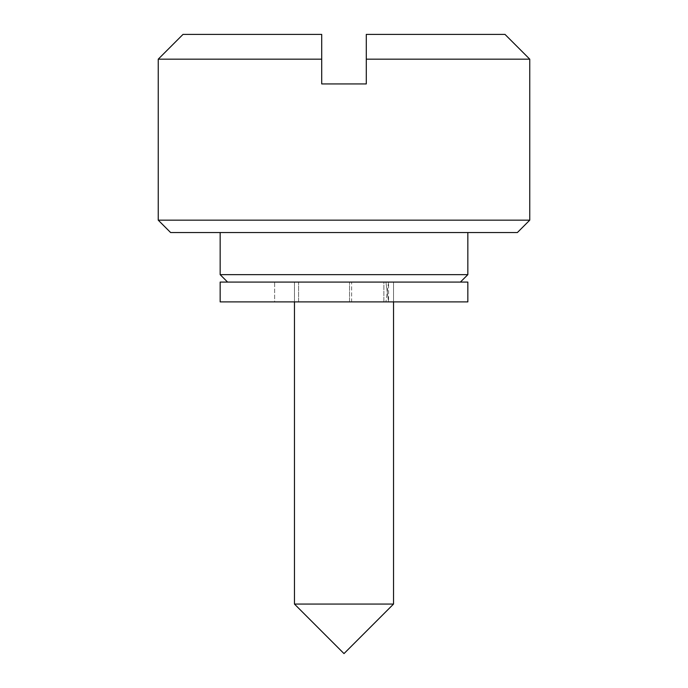 <?xml version="1.0" encoding="UTF-8"?>
<svg xmlns="http://www.w3.org/2000/svg" width="688" height="688" viewBox="0 0 688 688"><rect width="100%" height="100%" fill="white"/><g stroke="black" fill="none" stroke-linecap="round" stroke-linejoin="round"><path stroke-width="0.52" stroke-dasharray="3.44 2.58" d="M393.536 604.064L294.464 604.064L393.536 604.064M294.464 301.894L294.464 282.08L393.536 282.08L393.536 301.894L393.536 282.08L227.59 282.08L393.536 282.08L294.464 282.08L294.464 301.894L274.65 301.894L274.65 282.08L294.464 282.08L294.464 301.894L274.65 301.894L298.601 301.894L294.464 301.894L294.464 282.08L274.65 282.08L298.601 282.08L274.65 282.08L274.65 301.894L294.464 301.894M517.376 232.544L170.624 232.544L517.376 232.544M158.24 220.16L529.76 220.16L158.24 220.16M460.41 282.08L227.59 282.08L460.41 282.08M220.16 274.65L467.84 274.65L220.16 274.65M220.16 232.544L467.84 232.544L220.16 232.544M366.291 59.168L529.76 59.168L366.291 59.168L366.291 34.4L504.992 34.4L366.291 34.4L366.291 59.168M158.24 59.168L321.709 59.168L321.709 83.936L366.291 83.936L321.709 83.936L321.709 59.168L158.24 59.168M183.008 34.4L321.709 34.4L321.709 59.168L321.709 34.4L183.008 34.4M467.84 301.894L220.16 301.894L467.84 301.894M220.16 282.08L467.84 282.08L220.16 282.08M388.582 301.894L298.601 301.894L388.582 301.894L351.611 301.894L351.611 282.08L393.536 282.08L349.538 282.08L388.582 282.08L351.611 282.08L351.611 301.894L388.582 301.894L388.582 282.08L385.925 301.894L388.582 301.894L385.925 282.08L388.582 301.894M349.538 282.08L298.601 282.08L349.538 282.08L298.601 282.08L298.601 301.894L349.538 301.894L349.538 282.08L349.538 301.894L298.601 301.894L298.601 282.08L349.538 282.08M383.861 301.894L383.861 282.08L393.536 282.08L383.861 282.08L383.861 301.894L393.536 301.894L383.861 301.894M388.582 282.08L385.925 301.894M393.536 282.08L393.536 301.894"/><path stroke-width="1.03" d="M294.464 604.064L294.464 301.894L294.464 604.064L344 653.6L294.464 604.064L393.536 604.064L344 653.6L393.536 604.064L294.464 604.064M393.536 301.894L393.536 604.064L393.536 301.894M170.624 232.544L158.24 220.16L158.24 59.168L321.709 59.168L321.709 34.4L183.008 34.4L158.24 59.168L158.24 220.16L529.76 220.16L517.376 232.544L170.624 232.544L517.376 232.544L529.76 220.16L529.76 59.168L529.76 220.16L158.24 220.16L170.624 232.544M227.59 282.08L220.16 274.65L220.16 232.544L220.16 274.65L467.84 274.65L460.41 282.08L467.84 274.65L467.84 232.544L467.84 274.65L220.16 274.65L227.59 282.08M529.76 59.168L366.291 59.168L366.291 83.936L321.709 83.936L321.709 59.168L158.24 59.168L183.008 34.4L321.709 34.4L321.709 83.936L366.291 83.936L366.291 59.168L529.76 59.168L504.992 34.4L366.291 34.4L366.291 59.168L366.291 34.4L504.992 34.4M220.16 301.894L220.16 282.08L220.16 301.894L467.84 301.894L467.84 282.08L467.84 301.894L220.16 301.894M467.84 282.08L220.16 282.08L467.84 282.08"/></g></svg>
